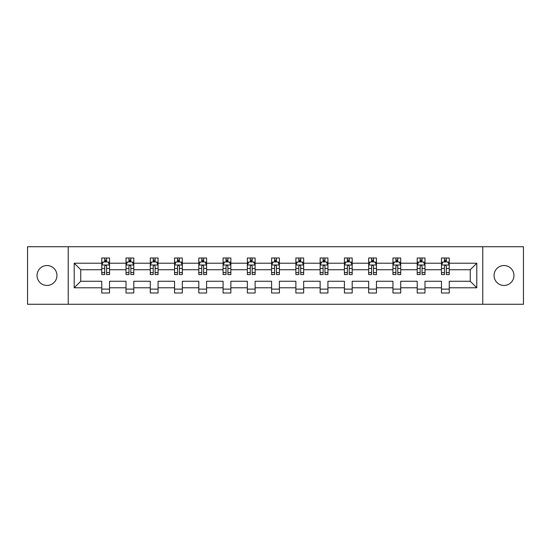 <?xml version="1.0" encoding="UTF-8"?>
<svg xmlns="http://www.w3.org/2000/svg" width="551" height="551" viewBox="0 0 551 551"><rect width="100%" height="100%" fill="white"/><g stroke="black" fill="none" stroke-linecap="round" stroke-linejoin="round"><path stroke-width="0.83" d="M504.007 265.548A9.952 9.952 0 0 0 494.047 275.5A9.952 9.952 0 0 0 504.007 285.452A9.952 9.952 0 0 0 513.959 275.5A9.952 9.952 0 0 0 504.007 265.548M46.993 265.548A9.952 9.952 0 0 0 37.041 275.5A9.952 9.952 0 0 0 46.993 285.452A9.952 9.952 0 0 0 56.953 275.5A9.952 9.952 0 0 0 46.993 265.548M482.772 304.276L523.45 304.276L523.45 246.724L482.772 246.724L482.772 304.276L68.228 304.276L68.228 246.724L27.55 246.724L27.55 304.276L68.228 304.276M449.251 287.787L449.251 281.258L470.251 281.258L476.787 287.787L449.251 287.787L449.251 293.001L441.475 293.001L441.475 287.787L424.986 287.787L424.986 293.001L417.21 293.001L417.21 287.787L400.722 287.787L400.722 293.001L392.939 293.001L392.939 287.787L376.45 287.787L376.45 293.001L368.674 293.001L368.674 287.787L352.185 287.787L352.185 293.001L344.409 293.001L344.409 287.787L327.921 287.787L327.921 293.001L320.145 293.001L320.145 287.787L303.656 287.787L303.656 293.001L295.88 293.001L295.88 287.787L279.391 287.787L279.391 293.001L271.609 293.001L271.609 287.787L255.12 287.787L255.12 293.001L247.344 293.001L247.344 287.787L230.855 287.787L230.855 293.001L223.079 293.001L223.079 287.787L206.591 287.787L206.591 293.001L198.815 293.001L198.815 287.787L182.326 287.787L182.326 293.001L174.55 293.001L174.55 287.787L158.061 287.787L158.061 293.001L150.278 293.001L150.278 287.787L133.79 287.787L133.79 293.001L126.014 293.001L126.014 287.787L109.525 287.787L109.525 293.001L101.749 293.001L101.749 287.787L74.213 287.787L74.213 263.213L101.749 263.213L101.749 257.999L109.525 257.999L109.525 263.213L126.014 263.213L126.014 257.999L133.79 257.999L133.79 263.213L150.278 263.213L150.278 257.999L158.061 257.999L158.061 263.213L174.55 263.213L174.55 257.999L182.326 257.999L182.326 263.213L198.815 263.213L198.815 257.999L206.591 257.999L206.591 263.213L223.079 263.213L223.079 257.999L230.855 257.999L230.855 263.213L247.344 263.213L247.344 257.999L255.12 257.999L255.12 263.213L271.609 263.213L271.609 257.999L279.391 257.999L279.391 263.213L295.88 263.213L295.88 257.999L303.656 257.999L303.656 263.213L320.145 263.213L320.145 257.999L327.921 257.999L327.921 263.213L344.409 263.213L344.409 257.999L352.185 257.999L352.185 263.213L368.674 263.213L368.674 257.999L376.45 257.999L376.45 263.213L392.939 263.213L392.939 257.999L400.722 257.999L400.722 263.213L417.21 263.213L417.21 257.999L424.986 257.999L424.986 263.213L441.475 263.213L441.475 257.999L449.251 257.999L449.251 263.213L476.787 263.213L476.787 287.787M482.772 246.724L68.228 246.724M441.475 263.213L441.475 269.742L424.986 269.742L424.986 263.213M424.986 287.787L424.986 281.258L441.475 281.258L441.475 287.787M417.21 263.213L417.21 269.742L400.722 269.742L400.722 263.213M400.722 287.787L400.722 281.258L417.21 281.258L417.21 287.787M392.939 263.213L392.939 269.742L376.45 269.742L376.45 263.213M376.45 287.787L376.45 281.258L392.939 281.258L392.939 287.787M368.674 263.213L368.674 269.742L352.185 269.742L352.185 263.213M352.185 287.787L352.185 281.258L368.674 281.258L368.674 287.787M344.409 263.213L344.409 269.742L327.921 269.742L327.921 263.213M327.921 287.787L327.921 281.258L344.409 281.258L344.409 287.787M320.145 263.213L320.145 269.742L303.656 269.742L303.656 263.213M303.656 287.787L303.656 281.258L320.145 281.258L320.145 287.787M295.88 263.213L295.88 269.742L279.391 269.742L279.391 263.213M279.391 287.787L279.391 281.258L295.88 281.258L295.88 287.787M271.609 263.213L271.609 269.742L255.12 269.742L255.12 263.213M255.12 287.787L255.12 281.258L271.609 281.258L271.609 287.787M247.344 263.213L247.344 269.742L230.855 269.742L230.855 263.213M230.855 287.787L230.855 281.258L247.344 281.258L247.344 287.787M223.079 263.213L223.079 269.742L206.591 269.742L206.591 263.213M206.591 287.787L206.591 281.258L223.079 281.258L223.079 287.787M198.815 263.213L198.815 269.742L182.326 269.742L182.326 263.213M182.326 287.787L182.326 281.258L198.815 281.258L198.815 287.787M174.55 263.213L174.55 269.742L158.061 269.742L158.061 263.213M158.061 287.787L158.061 281.258L174.55 281.258L174.55 287.787M150.278 263.213L150.278 269.742L133.79 269.742L133.79 263.213M133.79 287.787L133.79 281.258L150.278 281.258L150.278 287.787M126.014 263.213L126.014 269.742L109.525 269.742L109.525 263.213M109.525 287.787L109.525 281.258L126.014 281.258L126.014 287.787M101.749 263.213L101.749 269.742L80.749 269.742L80.749 281.258L101.749 281.258L101.749 287.787M74.213 263.213L80.749 269.742M470.251 281.258L470.251 269.742L449.251 269.742L449.251 263.213M444.43 261.89L446.296 261.89M420.165 261.89L422.032 261.89M395.9 261.89L397.767 261.89M371.629 261.89L373.495 261.89M347.364 261.89L349.231 261.89M323.1 261.89L324.966 261.89M298.835 261.89L300.701 261.89M274.563 261.89L276.437 261.89M250.299 261.89L252.165 261.89M226.034 261.89L227.9 261.89M201.769 261.89L203.636 261.89M177.505 261.89L179.371 261.89M153.233 261.89L155.1 261.89M128.968 261.89L130.835 261.89M104.704 261.89L106.57 261.89M101.749 289.11L109.525 289.11M126.014 289.11L133.79 289.11M150.278 289.11L158.061 289.11M174.55 289.11L182.326 289.11M198.815 289.11L206.591 289.11M223.079 289.11L230.855 289.11M247.344 289.11L255.12 289.11M271.609 289.11L279.391 289.11M295.88 289.11L303.656 289.11M320.145 289.11L327.921 289.11M344.409 289.11L352.185 289.11M368.674 289.11L376.45 289.11M392.939 289.11L400.722 289.11M417.21 289.11L424.986 289.11M441.475 289.11L449.251 289.11M80.749 281.258L74.213 287.787M476.787 263.213L470.251 269.742M106.57 260.024L104.704 260.024M103.209 262.152L101.749 262.152L101.749 257.999L104.704 257.999L104.704 261.966M101.749 272.614L101.749 274.563L104.704 274.563L104.704 272.614L101.749 272.614L101.749 269.742M109.525 269.742L109.525 274.563L106.57 274.563L106.57 266.243C105.95 265.045 105.324 265.045 104.704 266.243L104.704 272.614M108.065 262.152L109.525 262.152L109.525 257.999L106.57 257.999L106.57 261.966M109.525 265.079L107.968 261.966L103.306 261.966L101.749 265.079M130.835 260.024L128.968 260.024M127.474 262.152L126.014 262.152L126.014 257.999L128.968 257.999L128.968 261.966M126.014 272.614L126.014 274.563L128.968 274.563L128.968 272.614L126.014 272.614L126.014 269.742M133.79 269.742L133.79 274.563L130.835 274.563L130.835 266.243C130.215 265.045 129.595 265.045 128.968 266.243L128.968 272.614M132.33 262.152L133.79 262.152L133.79 257.999L130.835 257.999L130.835 261.966M133.79 265.079L132.233 261.966L127.57 261.966L126.014 265.079M155.1 260.024L153.233 260.024M151.745 262.152L150.278 262.152L150.278 257.999L153.233 257.999L153.233 261.966M150.278 272.614L150.278 274.563L153.233 274.563L153.233 272.614L150.278 272.614L150.278 269.742M158.061 269.742L158.061 274.563L155.1 274.563L155.1 266.243C154.48 265.045 153.86 265.045 153.233 266.243L153.233 272.614M156.594 262.152L158.061 262.152L158.061 257.999L155.1 257.999L155.1 261.966M158.061 265.079L156.505 261.966L151.835 261.966L150.278 265.079M179.371 260.024L177.505 260.024M176.01 262.152L174.55 262.152L174.55 257.999L177.505 257.999L177.505 261.966M174.55 272.614L174.55 274.563L177.505 274.563L177.505 272.614L174.55 272.614L174.55 269.742M182.326 269.742L182.326 274.563L179.371 274.563L179.371 266.243C178.744 265.045 178.125 265.045 177.505 266.243L177.505 272.614M180.859 262.152L182.326 262.152L182.326 257.999L179.371 257.999L179.371 261.966M182.326 265.079L180.769 261.966L176.1 261.966L174.55 265.079M203.636 260.024L201.769 260.024M200.275 262.152L198.815 262.152L198.815 257.999L201.769 257.999L201.769 261.966M198.815 272.614L198.815 274.563L201.769 274.563L201.769 272.614L198.815 272.614L198.815 269.742M206.591 269.742L206.591 274.563L203.636 274.563L203.636 266.243C203.016 265.045 202.389 265.045 201.769 266.243L201.769 272.614M205.13 262.152L206.591 262.152L206.591 257.999L203.636 257.999L203.636 261.966M206.591 265.079L205.034 261.966L200.371 261.966L198.815 265.079M227.9 260.024L226.034 260.024M224.539 262.152L223.079 262.152L223.079 257.999L226.034 257.999L226.034 261.966M223.079 272.614L223.079 274.563L226.034 274.563L226.034 272.614L223.079 272.614L223.079 269.742M230.855 269.742L230.855 274.563L227.9 274.563L227.9 266.243C227.281 265.045 226.661 265.045 226.034 266.243L226.034 272.614M229.395 262.152L230.855 262.152L230.855 257.999L227.9 257.999L227.9 261.966M230.855 265.079L229.299 261.966L224.636 261.966L223.079 265.079M252.165 260.024L250.299 260.024M248.804 262.152L247.344 262.152L247.344 257.999L250.299 257.999L250.299 261.966M247.344 272.614L247.344 274.563L250.299 274.563L250.299 272.614L247.344 272.614L247.344 269.742M255.12 269.742L255.12 274.563L252.165 274.563L252.165 266.243C251.545 265.045 250.925 265.045 250.299 266.243L250.299 272.614M253.66 262.152L255.12 262.152L255.12 257.999L252.165 257.999L252.165 261.966M255.12 265.079L253.57 261.966L248.9 261.966L247.344 265.079M276.437 260.024L274.563 260.024M273.076 262.152L271.609 262.152L271.609 257.999L274.563 257.999L274.563 261.966M271.609 272.614L271.609 274.563L274.563 274.563L274.563 272.614L271.609 272.614L271.609 269.742M279.391 269.742L279.391 274.563L276.437 274.563L276.437 266.243C275.81 265.045 275.19 265.045 274.563 266.243L274.563 272.614M277.924 262.152L279.391 262.152L279.391 257.999L276.437 257.999L276.437 261.966M279.391 265.079L277.835 261.966L273.165 261.966L271.609 265.079M300.701 260.024L298.835 260.024M297.34 262.152L295.88 262.152L295.88 257.999L298.835 257.999L298.835 261.966M295.88 272.614L295.88 274.563L298.835 274.563L298.835 272.614L295.88 272.614L295.88 269.742M303.656 269.742L303.656 274.563L300.701 274.563L300.701 266.243C300.081 265.045 299.455 265.045 298.835 266.243L298.835 272.614M302.196 262.152L303.656 262.152L303.656 257.999L300.701 257.999L300.701 261.966M303.656 265.079L302.1 261.966L297.43 261.966L295.88 265.079M324.966 260.024L323.1 260.024M321.605 262.152L320.145 262.152L320.145 257.999L323.1 257.999L323.1 261.966M320.145 272.614L320.145 274.563L323.1 274.563L323.1 272.614L320.145 272.614L320.145 269.742M327.921 269.742L327.921 274.563L324.966 274.563L324.966 266.243C324.346 265.045 323.719 265.045 323.1 266.243L323.1 272.614M326.461 262.152L327.921 262.152L327.921 257.999L324.966 257.999L324.966 261.966M327.921 265.079L326.364 261.966L321.701 261.966L320.145 265.079M349.231 260.024L347.364 260.024M345.87 262.152L344.409 262.152L344.409 257.999L347.364 257.999L347.364 261.966M344.409 272.614L344.409 274.563L347.364 274.563L347.364 272.614L344.409 272.614L344.409 269.742M352.185 269.742L352.185 274.563L349.231 274.563L349.231 266.243C348.611 265.045 347.991 265.045 347.364 266.243L347.364 272.614M350.725 262.152L352.185 262.152L352.185 257.999L349.231 257.999L349.231 261.966M352.185 265.079L350.629 261.966L345.966 261.966L344.409 265.079M373.495 260.024L371.629 260.024M370.141 262.152L368.674 262.152L368.674 257.999L371.629 257.999L371.629 261.966M368.674 272.614L368.674 274.563L371.629 274.563L371.629 272.614L368.674 272.614L368.674 269.742M376.45 269.742L376.45 274.563L373.495 274.563L373.495 266.243C372.875 265.045 372.256 265.045 371.629 266.243L371.629 272.614M374.99 262.152L376.45 262.152L376.45 257.999L373.495 257.999L373.495 261.966M376.45 265.079L374.9 261.966L370.231 261.966L368.674 265.079M397.767 260.024L395.9 260.024M394.406 262.152L392.939 262.152L392.939 257.999L395.9 257.999L395.9 261.966M392.939 272.614L392.939 274.563L395.9 274.563L395.9 272.614L392.939 272.614L392.939 269.742M400.722 269.742L400.722 274.563L397.767 274.563L397.767 266.243C397.14 265.045 396.52 265.045 395.9 266.243L395.9 272.614M399.255 262.152L400.722 262.152L400.722 257.999L397.767 257.999L397.767 261.966M400.722 265.079L399.165 261.966L394.495 261.966L392.939 265.079M422.032 260.024L420.165 260.024M418.67 262.152L417.21 262.152L417.21 257.999L420.165 257.999L420.165 261.966M417.21 272.614L417.21 274.563L420.165 274.563L420.165 272.614L417.21 272.614L417.21 269.742M424.986 269.742L424.986 274.563L422.032 274.563L422.032 266.243C421.412 265.045 420.785 265.045 420.165 266.243L420.165 272.614M423.526 262.152L424.986 262.152L424.986 257.999L422.032 257.999L422.032 261.966M424.986 265.079L423.43 261.966L418.767 261.966L417.21 265.079M446.296 260.024L444.43 260.024M442.935 262.152L441.475 262.152L441.475 257.999L444.43 257.999L444.43 261.966M441.475 272.614L441.475 274.563L444.43 274.563L444.43 272.614L441.475 272.614L441.475 269.742M449.251 269.742L449.251 274.563L446.296 274.563L446.296 266.243C445.676 265.045 445.05 265.045 444.43 266.243L444.43 272.614M447.791 262.152L449.251 262.152L449.251 257.999L446.296 257.999L446.296 261.966M449.251 265.079L447.694 261.966L443.032 261.966L441.475 265.079M109.484 265.003L101.79 265.003M109.525 272.614L106.57 272.614M104.704 268.447L101.749 268.447M109.525 268.447L106.57 268.447M106.57 261.016L104.704 261.016M133.755 265.003L126.055 265.003M133.79 272.614L130.835 272.614M128.968 268.447L126.014 268.447M133.79 268.447L130.835 268.447M130.835 261.016L128.968 261.016M158.02 265.003L150.32 265.003M158.061 272.614L155.1 272.614M153.233 268.447L150.278 268.447M158.061 268.447L155.1 268.447M155.1 261.016L153.233 261.016M182.285 265.003L174.584 265.003M182.326 272.614L179.371 272.614M177.505 268.447L174.55 268.447M182.326 268.447L179.371 268.447M179.371 261.016L177.505 261.016M206.549 265.003L198.849 265.003M206.591 272.614L203.636 272.614M201.769 268.447L198.815 268.447M206.591 268.447L203.636 268.447M203.636 261.016L201.769 261.016M230.821 265.003L223.121 265.003M230.855 272.614L227.9 272.614M226.034 268.447L223.079 268.447M230.855 268.447L227.9 268.447M227.9 261.016L226.034 261.016M255.085 265.003L247.385 265.003M255.12 272.614L252.165 272.614M250.299 268.447L247.344 268.447M255.12 268.447L252.165 268.447M252.165 261.016L250.299 261.016M279.35 265.003L271.65 265.003M279.391 272.614L276.437 272.614M274.563 268.447L271.609 268.447M279.391 268.447L276.437 268.447M276.437 261.016L274.563 261.016M303.615 265.003L295.915 265.003M303.656 272.614L300.701 272.614M298.835 268.447L295.88 268.447M303.656 268.447L300.701 268.447M300.701 261.016L298.835 261.016M327.879 265.003L320.179 265.003M327.921 272.614L324.966 272.614M323.1 268.447L320.145 268.447M327.921 268.447L324.966 268.447M324.966 261.016L323.1 261.016M352.151 265.003L344.451 265.003M352.185 272.614L349.231 272.614M347.364 268.447L344.409 268.447M352.185 268.447L349.231 268.447M349.231 261.016L347.364 261.016M376.416 265.003L368.715 265.003M376.45 272.614L373.495 272.614M371.629 268.447L368.674 268.447M376.45 268.447L373.495 268.447M373.495 261.016L371.629 261.016M400.68 265.003L392.98 265.003M400.722 272.614L397.767 272.614M395.9 268.447L392.939 268.447M400.722 268.447L397.767 268.447M397.767 261.016L395.9 261.016M424.945 265.003L417.245 265.003M424.986 272.614L422.032 272.614M420.165 268.447L417.21 268.447M424.986 268.447L422.032 268.447M422.032 261.016L420.165 261.016M449.21 265.003L441.516 265.003M449.251 272.614L446.296 272.614M444.43 268.447L441.475 268.447M449.251 268.447L446.296 268.447M446.296 261.016L444.43 261.016"/></g></svg>
